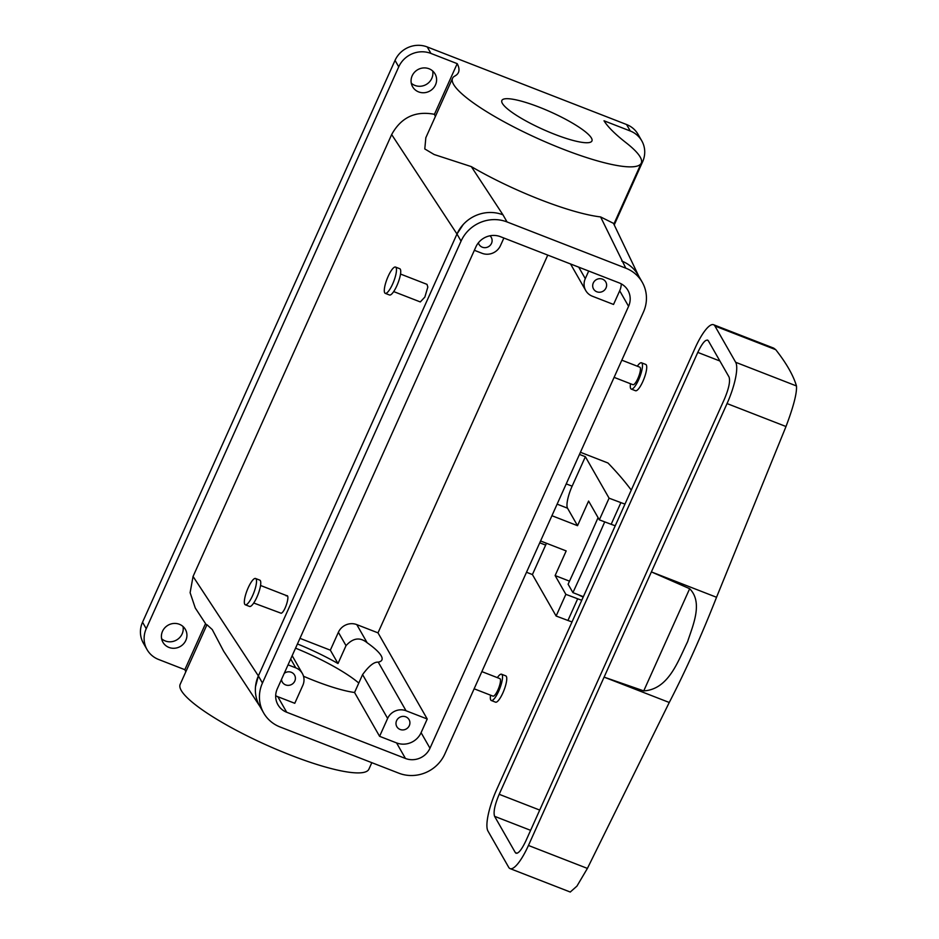 <?xml version="1.0" encoding="UTF-8"?>
<svg xmlns="http://www.w3.org/2000/svg" width="939" height="939" viewBox="0 0 939 939"><rect width="100%" height="100%" fill="white"/><g stroke="black" fill="none" stroke-linecap="round" stroke-linejoin="round"><path stroke-width="1.41" d="M358.792 683.052A70.542 13.627 24.2 0 0 352.465 678.134A70.542 13.627 24.2 0 0 295.562 648.168M303.508 676.244A70.542 13.627 24.2 0 0 354.555 692.501L362.583 674.613C369.004 665.857 374.227 661.702 378.253 662.159A70.542 13.627 24.2 0 0 381.903 659.917A70.542 13.627 24.2 0 0 368.076 643.415A70.542 13.627 24.2 0 0 367.161 642.769C360.06 636.935 353.017 637.898 346.022 645.656L337.993 663.533A70.542 13.627 24.2 0 0 297.452 643.954M337.993 663.533L330.34 650.175L299.975 638.344M547.766 255.103L377.994 632.863L356.785 624.611A14.108 13.381 150.2 0 0 338.38 632.287L330.34 650.175M405.448 758.466A18.815 17.841 150.2 0 0 429.98 748.23L628.578 306.325A18.815 17.841 150.2 0 0 627.945 290.386A18.815 17.841 150.2 0 0 619.177 282.897L500.417 236.675A18.815 17.841 150.2 0 0 475.885 246.91L277.287 688.803A18.815 17.841 150.2 0 0 277.932 704.743A18.815 17.841 150.2 0 0 286.688 712.243L405.448 758.466L396.563 742.913L379.591 736.317L387.631 718.429A14.108 13.381 -29.8 0 1 406.035 710.753L378.253 662.159M288.062 664.847L295.762 667.84A14.108 13.381 150.2 0 1 302.335 673.463A14.108 13.381 150.2 0 1 302.804 685.411L294.776 703.299L277.803 696.703A18.815 17.841 150.2 0 1 275.69 695.717M379.591 736.317L354.555 692.501M396.563 742.913A18.815 17.841 150.2 0 0 421.095 732.678L429.98 748.23M406.035 710.753L427.233 719.004L421.095 732.678M397.408 727.502A7.054 6.69 150.2 0 0 409.075 719.65A7.054 6.69 150.2 0 0 399.169 717.631A7.054 6.69 150.2 0 0 397.408 727.502M281.5 679.46A7.054 6.69 150.2 0 0 292.217 684.108A7.054 6.69 150.2 0 0 293.977 674.237A7.054 6.69 150.2 0 0 284.224 673.38M569.504 581.159L555.125 575.56L566.182 550.935L540.571 540.97M577.532 525.687L567.532 508.199A18.815 4.73 -68.7 0 1 572.133 486.179L585.373 456.718L609.082 498.175L599.34 519.854L588.6 501.062L577.532 525.687L551.921 515.711M588.706 271.031L585.29 278.637A14.108 13.381 150.2 0 0 585.76 290.585A14.108 13.381 150.2 0 0 592.333 296.208L613.543 304.459L619.693 290.785A18.815 17.841 150.2 0 0 621.289 283.883M427.233 719.004L377.994 632.863M546.51 543.282A18.815 4.73 -68.7 0 0 545.653 545.101L532.413 574.562L526.509 572.262M555.125 575.56L565.853 594.34L556.123 616.019L532.413 574.562M565.853 594.34L577.685 598.789A28.217 5.446 24.2 0 0 581.769 600.244M578.565 594.833A9.402 1.819 24.2 0 0 583.201 597.051M638.696 276.043L613.472 223.341L600.596 216.921A103.454 19.989 -155.8 0 1 471.319 166.614L502.964 214.82A35.271 33.452 150.2 0 0 456.976 234.011L463.22 224.515M625.797 268.167L507.037 221.944A35.271 33.452 150.2 0 0 461.049 241.135L262.451 683.029A35.271 33.452 150.2 0 0 263.636 712.912A35.271 33.452 150.2 0 0 280.068 726.974L398.829 773.184A35.271 33.452 150.2 0 0 444.828 754.005L643.426 312.112A35.271 33.452 150.2 0 0 642.229 282.216A35.271 33.452 150.2 0 0 625.797 268.167L600.596 216.921M255.502 686.702L258.378 675.904L456.976 234.011L391.657 134.559C401.094 117.398 415.355 110.649 434.44 114.312L457.211 63.652A164.595 31.797 24.2 0 1 458.42 72.503A164.595 31.797 24.2 0 1 454.805 76.059A103.454 19.989 24.2 0 0 452.539 78.301A103.454 19.989 24.2 0 0 538.704 138.937A103.454 19.989 24.2 0 0 641.267 163.128A103.454 19.989 24.2 0 0 626.031 142.705A164.595 31.797 24.2 0 1 604.012 120.779L630.28 131.002A24.684 23.416 150.2 0 1 641.783 140.85A24.684 23.416 150.2 0 1 642.616 161.766L614.223 224.926M263.636 712.912L259.563 705.788A35.271 33.452 150.2 0 1 258.378 675.904L193.058 576.452L391.657 134.559M400.507 274.047L427.01 284.364L427.832 287.064L424.851 297.076L420.308 301.935L393.687 291.583M253.73 603.014L281.219 613.273C285.421 611.665 290.667 593.213 286.16 595.901M585.373 456.718L579.469 454.417M609.082 498.175L620.902 502.623L611.16 524.302A28.217 5.446 -155.8 0 0 615.245 525.758M624.987 504.079A28.217 5.446 -155.8 0 1 620.902 502.623M580.431 452.281L607.967 462.997A705.389 136.261 -155.8 0 1 631.266 490.111M474.136 688.792L493.01 696.139A9.402 2.371 -68.7 0 0 493.808 695.999A9.402 2.371 -68.7 0 0 499.114 686.914A9.402 2.371 -68.7 0 0 499.83 678.604L481.848 671.608M572.027 621.923A28.217 5.446 -155.8 0 1 567.942 620.468L556.123 616.019M425.837 137.728L424.792 148.949L434.135 154.512L471.319 166.614M497.365 677.653A14.108 3.556 111.3 0 1 500.334 674.425A14.108 3.556 111.3 0 1 501.543 674.225A14.108 3.556 111.3 0 1 500.464 686.691A14.108 3.556 111.3 0 1 492.506 700.318A14.108 3.556 111.3 0 1 491.308 700.517A14.108 3.556 111.3 0 1 490.545 695.177M604.728 521.884A4152.868 3938.26 -29.8 0 1 572.919 592.626L583.365 596.699M572.919 592.626L568.107 584.211A4152.868 3938.26 -29.8 0 0 598.073 517.647M395.507 267.063L399.744 268.707A14.108 3.556 111.3 0 1 400.683 272.639A14.108 3.556 111.3 0 1 395.988 287.58A14.108 3.556 111.3 0 1 389.521 294.999L385.272 293.355A14.108 3.556 111.3 0 1 384.344 289.423A14.108 3.556 111.3 0 1 389.039 274.481A14.108 3.556 111.3 0 1 395.507 267.063A14.108 3.556 111.3 0 1 396.434 270.984A14.108 3.556 111.3 0 1 391.739 285.925A14.108 3.556 111.3 0 1 385.272 293.355M491.308 700.517L495.546 702.172A14.108 3.556 -68.7 0 0 496.754 701.961A14.108 3.556 -68.7 0 0 504.701 688.334A14.108 3.556 -68.7 0 0 505.781 675.88L501.543 674.225M695.189 347.864L496.59 789.769A35.271 8.874 111.3 0 0 487.963 831.05L508.703 867.319A35.271 8.874 111.3 0 0 510.1 868.622A35.271 8.874 111.3 0 0 528.446 845.464L727.044 403.57A35.271 8.874 111.3 0 0 735.671 362.29L714.931 326.021A35.271 8.874 111.3 0 0 713.534 324.718A35.271 8.874 111.3 0 0 695.189 347.864M773.642 348.099L775.731 349.672A695.975 134.441 24.2 0 1 796.46 385.952C797.058 392.901 793.572 406.423 786.002 426.517L716.539 597.274C701.55 635.398 685.787 670.469 669.261 702.478L587.403 868.411L576.933 886.123L570.255 892.027M664.871 531.603L525.852 840.933C521.075 850.851 517.565 854.736 515.323 852.589L494.583 816.32C493.233 812.165 494.771 804.829 499.184 794.3L697.783 352.395C702.56 342.477 706.069 338.603 708.311 340.751L729.051 377.02C730.401 381.164 728.864 388.5 724.45 399.04L664.871 531.603M516.063 853.281L515.323 852.589L517.084 853.269M707.572 340.047L708.311 340.751M669.261 702.478L604.094 677.125L643.743 690.893C668.568 689.402 677.97 661.302 687.618 641.666C692.736 625.679 703.393 602.603 689.66 588.706L651.384 571.91L716.539 597.274M605.197 281.113A7.054 6.69 -29.8 0 1 603.437 290.984A7.054 6.69 -29.8 0 1 593.53 288.966A7.054 6.69 -29.8 0 1 605.197 281.113M489.97 235.795A7.054 6.69 -29.8 0 1 488.926 246.417A7.054 6.69 -29.8 0 1 478.385 242.825M641.783 140.85L638.074 134.371A24.684 23.416 150.2 0 0 626.571 124.523L630.28 131.002M504.09 98.982A49.38 9.543 -155.8 0 1 556.181 114.511A49.38 9.543 -155.8 0 1 591.934 140.956A49.38 9.543 -155.8 0 1 589.715 142.446A49.38 9.543 -155.8 0 1 537.613 126.918A49.38 9.543 -155.8 0 1 501.86 100.473A49.38 9.543 -155.8 0 1 504.09 98.982M246.511 604.587A14.108 3.556 111.3 0 1 245.314 604.786A14.108 3.556 111.3 0 1 246.394 592.321A14.108 3.556 111.3 0 1 254.34 578.694A14.108 3.556 111.3 0 1 255.549 578.494A14.108 3.556 111.3 0 1 254.469 590.948A14.108 3.556 111.3 0 1 246.511 604.587M637.335 366.21A14.108 3.556 111.3 0 1 641.501 362.794L645.75 364.438A14.108 3.556 111.3 0 1 646.678 368.37A14.108 3.556 111.3 0 1 641.983 383.312A14.108 3.556 111.3 0 1 635.515 390.741L631.266 389.086A14.108 3.556 111.3 0 1 630.339 385.154A14.108 3.556 111.3 0 1 630.515 383.746M245.314 604.786L249.551 606.441A14.108 3.556 -68.7 0 0 250.76 606.23A14.108 3.556 -68.7 0 0 258.706 592.603A14.108 3.556 -68.7 0 0 259.786 580.138L255.549 578.494M641.501 362.794A14.108 3.556 111.3 0 1 642.429 366.726A14.108 3.556 111.3 0 1 637.734 381.668A14.108 3.556 111.3 0 1 631.266 389.086M433.982 72.35A12.935 12.266 -29.8 0 1 435.062 73.911A12.935 12.266 -29.8 0 1 430.766 90.449A12.935 12.266 -29.8 0 1 413.676 88.313A12.935 12.266 -29.8 0 1 412.608 86.752A12.935 12.266 -29.8 0 1 416.893 70.214A12.935 12.266 -29.8 0 1 433.982 72.35M432.668 70.977A12.935 12.266 -29.8 0 1 426.212 84.498A12.935 12.266 -29.8 0 1 411.282 83.207M184.326 627.874A12.935 12.266 -29.8 0 1 185.394 629.435A12.935 12.266 -29.8 0 1 181.098 645.973A12.935 12.266 -29.8 0 1 164.008 643.837A12.935 12.266 -29.8 0 1 162.94 642.276A12.935 12.266 -29.8 0 1 167.224 625.738A12.935 12.266 -29.8 0 1 184.326 627.874M183.011 626.501A12.935 12.266 -29.8 0 1 176.544 640.022A12.935 12.266 -29.8 0 1 161.614 638.731M185.805 671.808A164.595 31.797 24.2 0 0 184.842 669.683L158.574 659.46A24.684 23.416 -29.8 0 1 147.071 649.624L143.374 643.145A24.684 23.416 -29.8 0 1 142.54 622.217L395.037 60.378A24.684 23.416 -29.8 0 1 427.233 46.95L626.571 124.523M147.071 649.624A24.684 23.416 -29.8 0 1 146.238 628.696L398.735 66.857A24.684 23.416 -29.8 0 1 430.942 53.429L457.211 63.652M621.818 360.177L639.799 367.172A9.402 2.371 111.3 0 1 640.421 369.79A9.402 2.371 111.3 0 1 637.288 379.755A9.402 2.371 111.3 0 1 632.98 384.708L614.094 377.361M184.842 669.683L205.535 623.637M206.944 624.764L180.171 684.343A103.454 19.989 24.2 0 0 266.347 744.979A103.454 19.989 24.2 0 0 368.91 769.158L371.821 762.679M435.379 116.495L434.44 114.312M206.967 624.728L212.261 629.564L223.599 651.126L260.009 706.562M193.058 576.452L190.112 592.685L195.277 608.003L206.674 625.362M599.34 519.854L611.16 524.302M503.879 238.025L500.464 245.619A14.108 13.381 150.2 0 1 482.059 253.295L474.371 250.302M642.229 282.216L638.156 275.092A35.271 33.452 150.2 0 0 621.724 261.042M346.022 645.656L338.38 632.287M387.631 718.429L362.583 674.613M286.688 712.243L277.803 696.703M585.29 278.637L578.717 267.146M628.578 306.325L619.693 290.785M567.532 508.199L557.12 504.137M502.964 214.82L507.037 221.944M545.653 545.101L539.749 542.801M577.685 598.789L567.942 620.468M775.731 349.672L714.931 326.021M786.002 426.517L727.044 403.57M643.743 690.893L689.66 588.706M530.617 830.334L494.583 816.32M539.714 810.075L499.184 794.3M719.896 361.01L697.783 352.395M430.942 53.429L427.233 46.95M398.735 66.857L395.037 60.378M146.238 628.696L142.54 622.217M587.403 868.411L528.446 845.464M796.46 385.952L735.671 362.29M572.133 486.179L566.229 483.878M295.762 667.84L290.691 658.978M367.161 642.769L356.785 624.611M258.378 675.904L262.451 683.029M456.976 234.011L461.049 241.135M613.848 224.128L641.267 163.128M425.743 137.916L452.539 78.301M773.736 348.146L713.534 324.718M570.302 892.05L510.1 868.622M287.041 595.796L260.549 585.478M585.76 290.585L570.548 263.965M302.335 673.463L292.17 655.692"/></g></svg>
